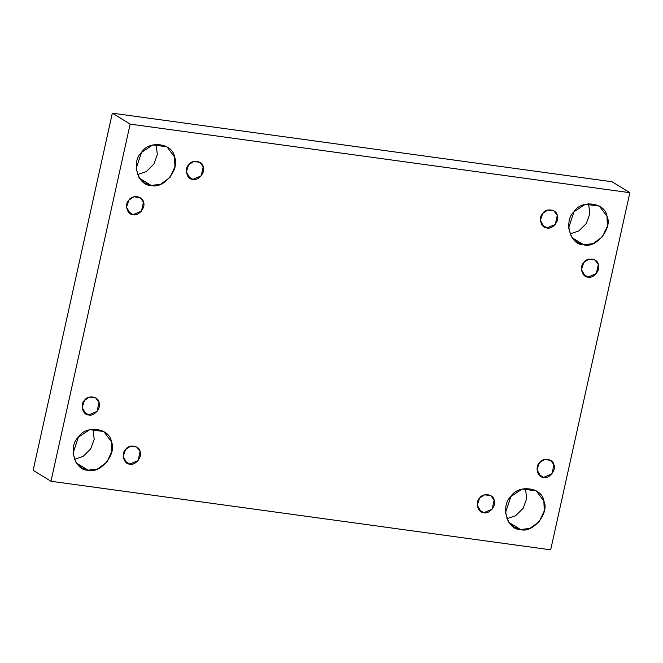 <?xml version="1.0" encoding="UTF-8"?>
<svg xmlns="http://www.w3.org/2000/svg" width="663" height="663" viewBox="0 0 663 663"><rect width="100%" height="100%" fill="white"/><g stroke="black" fill="none" stroke-linecap="round" stroke-linejoin="round"><path stroke-width="0.99" d="M543.643 477.377L551.923 473.854L553.937 464.804L550.572 460.313L544.356 459.509L539.375 462.807L537.03 469.885L540.735 476.341L543.643 477.377L538.489 474.211L543.643 477.377C537.801 477.691 534.66 466.984 539.375 462.807C542.591 457.296 553.282 458.763 553.937 464.804C556.572 469.992 549.014 479.233 543.643 477.377M520.538 529.53L529.944 528.386L539.309 521.541L544.29 510.841L543.859 501.029L536.243 490.86L522.154 489.029L510.866 496.504L505.546 512.549L508.156 521.267L513.933 527.184L520.538 529.53L508.844 522.353L520.538 529.53C507.278 530.251 500.175 505.977 510.866 496.504C518.143 484.015 542.384 487.338 543.859 501.029C549.834 512.797 532.704 533.74 520.538 529.53M525.469 488.424L526.679 498.617L523.173 508.264L515.657 515.698L506.888 518.673L515.657 515.698L523.173 508.264L526.679 498.617L525.469 488.424M483.866 512.69L492.145 509.159L494.15 500.109L490.794 495.626L484.578 494.822L479.598 498.112L477.252 505.198L480.948 511.654L483.866 512.69L478.711 509.515L483.866 512.69C478.015 513.005 474.882 502.297 479.598 498.112C482.805 492.609 493.504 494.076 494.15 500.109C496.794 505.305 489.236 514.546 483.866 512.69M129.815 464.1L138.095 460.578L140.1 451.528L136.744 447.044L130.528 446.232L125.547 449.531L123.194 456.608L126.898 463.064L129.815 464.1L124.652 460.934L129.815 464.1C123.964 464.415 120.832 453.707 125.547 449.531C128.755 444.019 139.445 445.486 140.1 451.528C142.736 456.716 135.177 465.956 129.815 464.1M88.055 470.183L97.461 469.031L106.826 462.194L111.815 451.495L111.376 441.682L103.76 431.514L89.679 429.674L78.383 437.149L73.063 453.202L75.673 461.92L81.45 467.829L88.055 470.183L76.361 462.998L88.055 470.183C74.803 470.904 67.692 446.63 78.383 437.149C85.66 424.668 109.901 427.991 111.376 441.682C117.351 453.451 100.221 474.393 88.055 470.183M92.986 429.077L94.196 439.271L90.69 448.917L83.182 456.351L74.405 459.326L83.182 456.351L90.69 448.917L94.196 439.271L92.986 429.077M88.759 414.955L97.038 411.425L99.044 402.375L95.687 397.891L89.472 397.087L84.491 400.377L82.137 407.463L85.842 413.919L88.759 414.955L83.596 411.781L88.759 414.955C82.908 415.27 79.775 404.563 84.491 400.377C87.698 394.875 98.389 396.341 99.044 402.375C101.679 407.571 94.121 416.812 88.759 414.955M133.155 214.663L141.443 211.141L143.448 202.091L140.084 197.607L133.876 196.795L128.887 200.093L126.542 207.171L130.246 213.627L133.155 214.663L128 211.497L133.155 214.663C127.313 214.986 124.172 204.279 128.887 200.093C132.103 194.582 142.794 196.049 143.448 202.091C146.084 207.279 138.526 216.519 133.155 214.663M151.181 185.433L160.595 184.289L169.952 177.444L174.941 166.744L174.502 156.932L166.885 146.763L152.805 144.932L141.509 152.407L136.188 168.452L138.799 177.17L144.575 183.087L151.181 185.433L139.495 178.256L151.181 185.433C137.929 186.154 130.818 161.888 141.509 152.407C148.785 139.918 173.026 143.249 174.502 156.932C180.485 168.7 163.347 189.643 151.181 185.433M156.112 144.327L157.322 154.529L153.816 164.167L146.308 171.601L137.531 174.576L146.308 171.601L153.816 164.167L157.322 154.529L156.112 144.327M192.941 179.358L201.221 175.828L203.226 166.778L199.87 162.294L193.654 161.482L188.673 164.78L186.328 171.866L190.024 178.314L192.941 179.358L187.778 176.184L192.941 179.358C187.09 179.673 183.958 168.966 188.673 164.78C191.88 159.277 202.58 160.744 203.226 166.778C205.862 171.974 198.303 181.214 192.941 179.358M546.992 227.939L555.271 224.417L557.276 215.367L553.92 210.884L547.704 210.072L542.724 213.37L540.378 220.447L544.074 226.903L546.992 227.939L541.837 224.774L546.992 227.939C541.141 228.254 538.008 217.547 542.724 213.37C545.931 207.859 556.63 209.326 557.276 215.367C559.92 220.555 552.362 229.796 546.992 227.939M583.664 244.788L593.07 243.636L602.435 236.79L607.424 226.1L606.985 216.279L599.369 206.11L585.28 204.279L573.992 211.754L568.672 227.807L571.282 236.517L577.059 242.434L583.664 244.788L571.97 237.603L583.664 244.788C570.412 245.501 563.301 221.235 573.992 211.754C581.269 199.265 605.51 202.596 606.985 216.279C612.96 228.047 595.83 248.99 583.664 244.788M588.595 203.674L589.805 213.876L586.299 223.514L578.782 230.956L570.014 233.923L578.782 230.956L586.299 223.514L589.805 213.876L588.595 203.674M588.048 277.093L596.327 273.562L598.333 264.512L594.976 260.029L588.761 259.216L583.78 262.515L581.434 269.601L585.131 276.057L588.048 277.093L582.893 273.918L588.048 277.093C582.197 277.407 579.064 266.7 583.78 262.515C586.987 257.012 597.686 258.479 598.333 264.512C600.976 269.708 593.418 278.949 588.048 277.093M629.85 192.693L612.032 181.745L112.329 113.174L130.147 124.114L629.85 192.693L130.147 124.114L112.329 113.174L33.15 470.307L50.968 481.255L33.15 470.307L112.329 113.174L612.032 181.745L629.85 192.693L550.671 549.826L50.968 481.255L130.147 124.114L50.968 481.255L550.671 549.826L629.85 192.693"/></g></svg>
